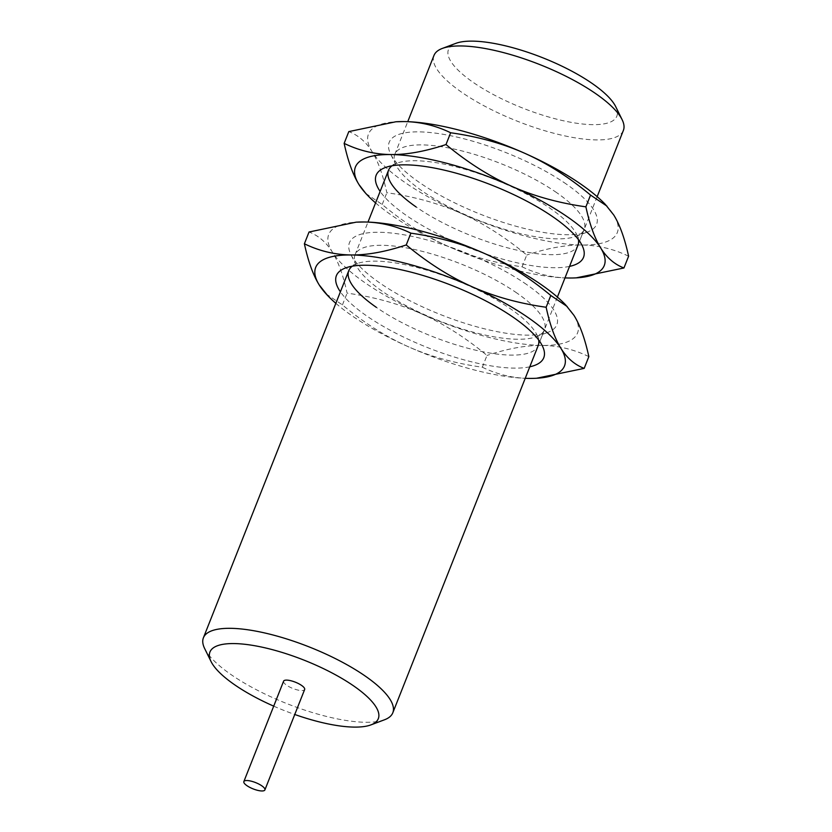<?xml version="1.0" encoding="UTF-8"?>
<svg xmlns="http://www.w3.org/2000/svg" width="832" height="832" viewBox="0 0 832 832"><rect width="100%" height="100%" fill="white"/><g stroke="black" fill="none" stroke-linecap="round" stroke-linejoin="round"><path stroke-width="0.62" stroke-dasharray="4.16 3.12" d="M273.718 706.15A90.532 27.071 -158.4 0 0 294.757 714.48M283.608 681.169A11.315 3.38 -158.4 0 0 286.666 685.256A11.315 3.38 -158.4 0 0 297.617 689.988A11.315 3.38 -158.4 0 0 304.647 689.499M204.662 648.565A101.858 30.462 -158.4 0 0 230.963 674.534A101.858 30.462 -158.4 0 0 384.519 719.774M623.376 130.426A101.858 30.462 21.6 0 1 560.113 134.826A101.858 30.462 21.6 0 1 461.542 92.165A101.858 30.462 21.6 0 1 433.982 55.442M615.711 106.652A90.532 27.071 21.6 0 1 572.946 122.658A90.532 27.071 21.6 0 1 472.971 82.212A90.532 27.071 21.6 0 1 455.842 43.358M516.89 293.041A101.858 30.462 -158.4 0 0 418.319 250.39A101.858 30.462 -158.4 0 0 355.056 254.779A101.858 30.462 -158.4 0 0 356.304 265.543A101.858 30.462 -158.4 0 0 382.616 291.512A101.858 30.462 -158.4 0 0 536.172 336.752A101.858 30.462 -158.4 0 0 544.45 329.774A101.858 30.462 -158.4 0 0 516.89 293.041M526.646 284.544A111.509 33.342 -158.4 0 0 403.52 234.728A111.509 33.342 -158.4 0 0 350.844 254.446A111.509 33.342 -158.4 0 0 379.642 282.87A111.509 33.342 -158.4 0 0 547.758 332.405A111.509 33.342 -158.4 0 0 526.646 284.544M565.635 304.886A133.806 40.019 21.6 0 1 574.018 315.442A133.806 40.019 21.6 0 1 542.121 345.426A133.806 40.019 21.6 0 1 421.242 313.695A133.806 40.019 21.6 0 1 364.936 282.703A133.806 40.019 21.6 0 1 332.27 251.971A133.806 40.019 21.6 0 1 356.647 222.144A133.806 40.019 21.6 0 1 356.71 222.144M326.04 293.873L342.441 304.918C364.021 322.816 385.934 336.731 408.19 346.674C430.508 356.585 455.218 363.428 482.331 367.224L486.99 355.451C465.41 337.553 443.498 323.638 421.242 313.695C398.923 303.794 374.202 296.941 347.1 293.145C343.262 275.454 338.312 261.726 332.27 251.971C326.196 242.258 318.448 235.602 309.046 232.003M342.441 304.918L347.1 293.145M588.838 356.616C573.893 349.367 558.314 345.634 542.121 345.426C525.866 345.27 507.489 348.618 486.99 355.451M482.331 367.224C497.286 374.473 512.855 378.196 529.058 378.404L536.515 378.258M335.837 303.326A133.806 40.019 -158.4 0 0 351.884 315.682A133.806 40.019 -158.4 0 0 408.19 346.674A133.806 40.019 -158.4 0 0 525.231 378.31M529.786 366.798A111.509 33.342 21.6 0 1 366.579 315.848A111.509 33.342 21.6 0 1 340.392 291.814M352.258 266.209A101.858 30.462 21.6 0 1 357.063 263.64A101.858 30.462 21.6 0 1 510.619 308.89A101.858 30.462 21.6 0 1 536.921 334.849A101.858 30.462 21.6 0 1 538.668 340.007M557.398 297.076L538.179 345.613A101.858 30.462 21.6 0 1 474.916 350.012A101.858 30.462 21.6 0 1 376.345 307.351M556.65 192.639A101.858 30.462 -158.4 0 0 458.068 149.978A101.858 30.462 -158.4 0 0 394.805 154.378A101.858 30.462 -158.4 0 0 396.063 165.142A101.858 30.462 -158.4 0 0 422.365 191.1A101.858 30.462 -158.4 0 0 575.921 236.35A101.858 30.462 -158.4 0 0 584.21 229.362A101.858 30.462 -158.4 0 0 556.65 192.639M566.405 184.142A111.509 33.342 -158.4 0 0 443.279 134.326A111.509 33.342 -158.4 0 0 390.593 154.034A111.509 33.342 -158.4 0 0 419.39 182.458A111.509 33.342 -158.4 0 0 587.506 232.003A111.509 33.342 -158.4 0 0 566.405 184.142M605.384 204.474A133.806 40.019 21.6 0 1 613.777 215.041A133.806 40.019 21.6 0 1 581.87 245.024A133.806 40.019 21.6 0 1 461.001 213.283A133.806 40.019 21.6 0 1 404.695 182.291A133.806 40.019 21.6 0 1 372.029 151.57A133.806 40.019 21.6 0 1 396.406 121.732A133.806 40.019 21.6 0 1 396.469 121.732M365.799 193.461L382.19 204.506C403.77 222.414 425.682 236.33 447.938 246.262C470.257 256.173 494.978 263.026 522.09 266.812L526.75 255.039C505.17 237.141 483.246 223.226 461.001 213.283C438.672 203.382 413.962 196.529 386.849 192.743C383.011 175.042 378.071 161.314 372.029 151.57C365.945 141.846 358.207 135.19 348.806 131.602M382.19 204.506L386.849 192.743M628.597 256.214C613.642 248.955 598.073 245.232 581.87 245.024C565.614 244.868 547.238 248.206 526.75 255.039M522.09 266.812C537.035 274.061 552.614 277.794 568.818 278.002L576.274 277.846M375.586 202.914A133.806 40.019 -158.4 0 0 391.633 215.27A133.806 40.019 -158.4 0 0 447.938 246.262A133.806 40.019 -158.4 0 0 564.99 277.898M569.546 266.396A111.509 33.342 21.6 0 1 406.338 215.436A111.509 33.342 21.6 0 1 380.141 191.402M392.018 165.797A101.858 30.462 21.6 0 1 396.822 163.228A101.858 30.462 21.6 0 1 550.368 208.478A101.858 30.462 21.6 0 1 576.68 234.447A101.858 30.462 21.6 0 1 578.427 239.606M597.158 196.664L577.938 245.201A101.858 30.462 21.6 0 1 514.675 249.6A101.858 30.462 21.6 0 1 416.094 206.939M355.056 254.779L367.994 222.082M394.805 154.378L407.753 121.68M356.304 265.543L350.844 254.446M536.172 336.752L547.758 332.405M536.921 334.849L542.391 345.956M357.063 263.64L345.478 267.987M538.179 345.613L544.45 329.774M396.063 165.142L390.593 154.034M575.921 236.35L587.506 232.003M576.68 234.447L582.14 245.544M396.822 163.228L385.237 167.586M577.938 245.201L584.21 229.362"/><path stroke-width="1.25" d="M294.757 714.48A90.532 27.071 -158.4 0 0 370.947 724.88A90.532 27.071 -158.4 0 0 353.808 686.026A90.532 27.071 -158.4 0 0 253.843 645.57A90.532 27.071 -158.4 0 0 211.068 661.575A90.532 27.071 -158.4 0 0 234.447 684.653A90.532 27.071 -158.4 0 0 273.718 706.15M264.898 789.911L304.647 689.499A11.315 3.38 -158.4 0 0 301.59 685.422A11.315 3.38 -158.4 0 0 290.638 680.68A11.315 3.38 -158.4 0 0 283.608 681.169L243.849 781.581A11.315 3.38 -158.4 0 0 246.917 785.658A11.315 3.38 -158.4 0 0 257.868 790.4A11.315 3.38 -158.4 0 0 264.898 789.911A11.315 3.38 -158.4 0 0 261.83 785.834A11.315 3.38 -158.4 0 0 250.879 781.092A11.315 3.38 -158.4 0 0 243.849 781.581M370.947 724.88L384.519 719.774A101.858 30.462 -158.4 0 0 392.808 712.795A101.858 30.462 -158.4 0 0 365.238 676.062A101.858 30.462 -158.4 0 0 266.666 633.412A101.858 30.462 -158.4 0 0 203.403 637.801A101.858 30.462 -158.4 0 0 204.662 648.565L211.068 661.575M407.753 121.68L433.982 55.442A101.858 30.462 21.6 0 1 442.26 48.454A101.858 30.462 21.6 0 1 595.816 93.704A101.858 30.462 21.6 0 1 622.118 119.662A101.858 30.462 21.6 0 1 623.376 130.426L597.158 196.664M442.26 48.454L455.842 43.358A90.532 27.071 21.6 0 1 592.332 83.574A90.532 27.071 21.6 0 1 615.711 106.652L622.118 119.662M356.71 222.144A133.806 40.019 21.6 0 1 364.177 221.988A133.806 40.019 21.6 0 1 485.046 253.718A133.806 40.019 21.6 0 1 541.351 284.721A133.806 40.019 21.6 0 1 565.635 304.886L574.018 315.442C580.07 325.218 585.01 338.946 588.838 356.616L584.178 368.389C574.766 364.78 567.029 358.124 560.966 348.421C554.902 338.645 549.962 324.917 546.135 307.247L550.794 295.474L567.195 306.53M536.515 378.258L584.178 368.389M546.135 307.247C518.981 303.441 494.26 296.587 471.994 286.697C449.696 276.734 427.773 262.818 406.245 244.941L410.904 233.168C438.058 236.974 462.779 243.828 485.046 253.718C507.343 263.682 529.266 277.607 550.794 295.474M525.231 378.31A133.806 40.019 -158.4 0 0 529.058 378.404A133.806 40.019 -158.4 0 0 536.588 378.248A133.806 40.019 -158.4 0 0 560.966 348.421A133.806 40.019 -158.4 0 0 528.289 317.699A133.806 40.019 -158.4 0 0 471.994 286.697A133.806 40.019 -158.4 0 0 351.114 254.966A133.806 40.019 -158.4 0 0 319.218 284.95A133.806 40.019 -158.4 0 0 327.6 295.506A133.806 40.019 -158.4 0 0 335.837 303.326M340.392 291.814A111.509 33.342 21.6 0 1 345.478 267.987A111.509 33.342 21.6 0 1 513.594 317.522A111.509 33.342 21.6 0 1 542.391 345.956A111.509 33.342 21.6 0 1 529.786 366.798M406.245 244.941C385.705 251.784 367.338 255.122 351.114 254.966C334.89 254.748 319.311 251.014 304.387 243.776C308.225 261.477 313.165 275.194 319.218 284.95L327.6 295.506M304.387 243.776L309.046 232.003L356.148 222.165L364.177 221.988C380.401 222.206 395.98 225.93 410.904 233.168M538.668 340.007A101.858 30.462 21.6 0 1 538.179 345.613L392.808 712.795M376.345 307.351A101.858 30.462 21.6 0 1 348.785 270.629A101.858 30.462 21.6 0 1 352.258 266.209M396.469 121.732A133.806 40.019 21.6 0 1 403.926 121.576A133.806 40.019 21.6 0 1 524.805 153.317A133.806 40.019 21.6 0 1 581.1 184.309A133.806 40.019 21.6 0 1 605.384 204.474L613.777 215.041C619.83 224.817 624.77 238.545 628.597 256.214L623.938 267.977C614.515 264.378 606.778 257.722 600.714 248.009C594.662 238.233 589.722 224.505 585.894 206.835L590.554 195.073L606.944 206.118M576.274 277.846L623.938 267.977M585.894 206.835C558.73 203.029 534.019 196.186 511.742 186.295C489.445 176.322 467.532 162.406 445.994 144.539L450.653 132.766C477.818 136.573 502.528 143.416 524.805 153.317C547.102 163.28 569.015 177.195 590.554 195.073M564.99 277.898A133.806 40.019 -158.4 0 0 568.818 278.002A133.806 40.019 -158.4 0 0 576.337 277.846A133.806 40.019 -158.4 0 0 600.714 248.009A133.806 40.019 -158.4 0 0 568.048 217.287A133.806 40.019 -158.4 0 0 511.742 186.295A133.806 40.019 -158.4 0 0 390.874 154.554A133.806 40.019 -158.4 0 0 358.966 184.548A133.806 40.019 -158.4 0 0 367.359 195.104A133.806 40.019 -158.4 0 0 375.586 202.914M380.141 191.402A111.509 33.342 21.6 0 1 385.237 167.586A111.509 33.342 21.6 0 1 553.342 217.121A111.509 33.342 21.6 0 1 582.14 245.544A111.509 33.342 21.6 0 1 569.546 266.396M445.994 144.539C425.464 151.382 407.087 154.721 390.874 154.554C374.639 154.336 359.06 150.613 344.146 143.374C347.984 161.065 352.924 174.793 358.966 184.548L365.799 193.461M344.146 143.374L348.806 131.602L395.907 121.763L403.926 121.576C420.16 121.794 435.739 125.518 450.653 132.766M578.427 239.606A101.858 30.462 21.6 0 1 577.938 245.201L557.398 297.076M416.094 206.939A101.858 30.462 21.6 0 1 388.534 170.217A101.858 30.462 21.6 0 1 392.018 165.797M203.403 637.801L348.785 270.629M367.994 222.082L388.534 170.217M367.359 195.104L365.789 193.461"/></g></svg>
